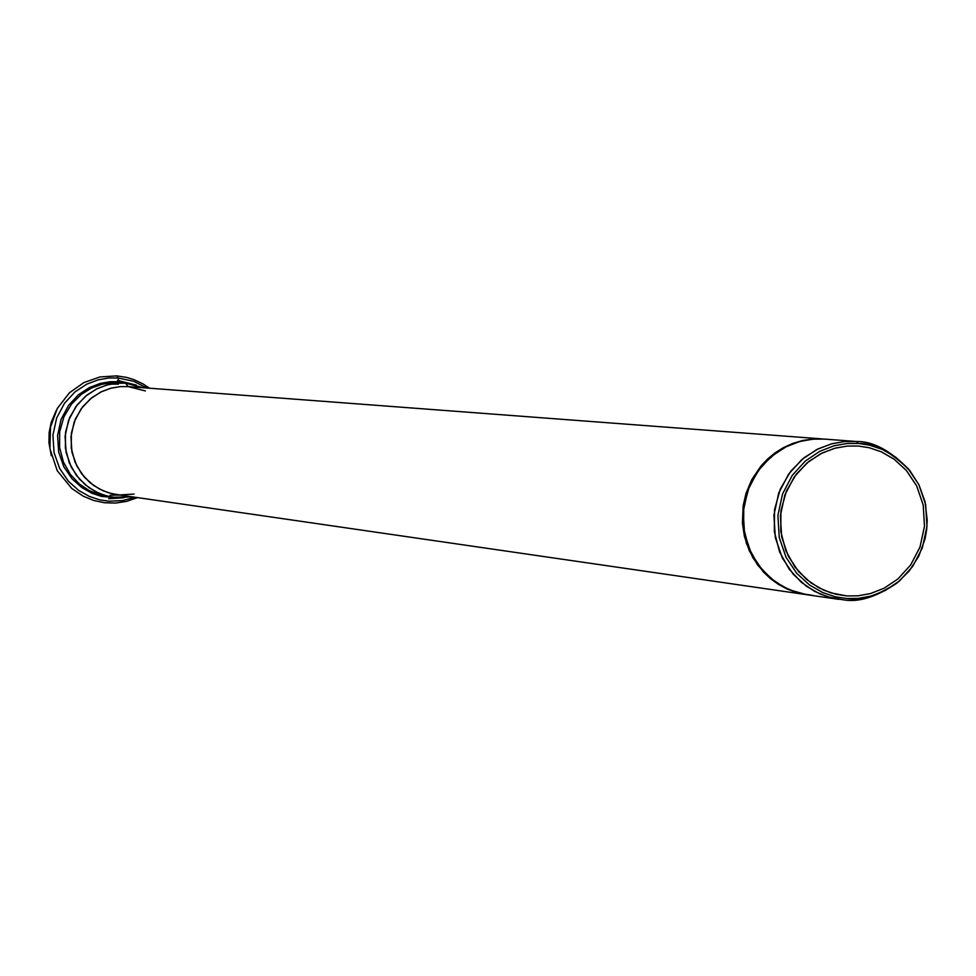 <?xml version="1.0" encoding="UTF-8"?>
<svg xmlns="http://www.w3.org/2000/svg" width="976" height="976" viewBox="0 0 976 976"><rect width="100%" height="100%" fill="white"/><g stroke="black" fill="none" stroke-linecap="round" stroke-linejoin="round"><path stroke-width="1.46" d="M812.605 595.36L801.174 593.615L788.535 589.394L775.225 581.818L762.329 570.094L751.471 553.904L744.566 533.86L743.212 511.729L747.897 490.025L757.73 471.213L770.918 456.78L785.436 447.057L799.747 441.494L812.886 439.151L824.464 439.09L856.269 441.494L844.545 441.555L831.223 443.921L816.729 449.57L802.004 459.428L788.657 474.068L778.677 493.148L773.931 515.145L775.31 537.593L782.301 557.918L793.293 574.327L806.359 586.222L819.852 593.908L832.662 598.178L844.24 599.947L827.123 596.653L814.374 591.224L801.345 582.294L789.23 569.24L779.641 552.05L774.334 531.603L774.517 509.765L780.336 488.939L790.743 471.237L803.968 457.805L818.242 448.814L832.174 443.665L844.972 441.518L856.281 441.494L824.464 439.09L813.313 439.115L800.686 441.237L786.937 446.313L772.858 455.182L759.792 468.419L749.531 485.889L743.785 506.422L743.602 527.943L748.848 548.122L758.303 565.08L770.271 577.938L783.13 586.759L795.708 592.115L807.335 594.787L797.233 592.615L787.656 589.053L778.848 584.295L770.955 578.573L764.098 572.119L753.594 557.943L749.873 550.647L745.078 536.41L743.114 523.319L743.175 511.729L743.846 530.029L747.274 544.047L754.106 558.821L759.047 566.141L772.236 579.622L780.446 585.283L789.572 589.894L806.64 594.689M819.669 438.846L824.122 439.078M821.292 438.858L128.198 386.606L821.292 438.858L128.185 386.606L120.316 386.618L111.398 388.07L101.711 391.571L91.793 397.708L82.594 406.87L75.384 418.96L71.358 433.173L71.26 448.094L74.981 462.075L81.679 473.848L90.134 482.791L99.223 488.915L108.104 492.648L116.315 494.527L804.175 594.323M51.313 455.731L48.922 442.628L49.154 432.441L51.167 422.486L56.315 410.347L51.167 422.486L49.154 432.441L48.922 442.628L51.313 455.731M108.665 498.712L123.928 497.76L108.665 498.712M136.335 385.117L117.559 380.408M110.044 495.222L119.792 495.039M110.654 384.117L118.389 384.141M858.27 446.02L847.571 446.044L835.456 448.082L822.256 452.962L808.75 461.502L796.233 474.238L786.4 491.026L780.922 510.753L780.776 531.42L785.839 550.769L794.952 567.019L806.432 579.329L818.779 587.759L830.832 592.859L846.887 595.933L857.965 595.836L870.531 593.542L884.183 588.186L898.03 578.853L910.596 565.055L919.99 547.097L924.479 526.393L923.247 505.251L916.745 486.072L906.448 470.542L894.175 459.245L881.474 451.888L869.372 447.764L858.27 446.02L869.213 447.728L881.316 451.827L894.016 459.135L906.326 470.395L916.659 485.902L923.211 505.08L924.492 526.235L920.026 546.975L910.657 564.97L898.091 578.805L884.232 588.162L870.555 593.542L857.977 595.836L846.887 595.933L835.932 594.262L823.817 590.212L811.056 582.94L798.697 571.692L788.291 556.161L781.678 536.946L780.385 515.706L784.875 494.893L794.305 476.837L806.945 462.99L820.865 453.657L834.578 448.313L847.18 446.069L858.27 446.02M858.465 443.433L846.985 443.494L833.955 445.812L819.767 451.339L805.371 460.989L792.292 475.312L782.532 493.99L777.896 515.523L779.238 537.495L786.07 557.381L796.843 573.437L809.629 585.075L822.817 592.603L835.358 596.787L846.692 598.508L858.16 598.41L871.178 596.043L885.317 590.468L899.652 580.793L912.658 566.483L922.357 547.865L926.968 526.418L925.638 504.531L918.867 484.694L908.168 468.651L895.443 457L882.304 449.436L869.787 445.202L858.465 443.433C874.508 442.97 891.698 452.12 910.047 470.908L918.977 484.913L925.028 501.701L927.2 520.196L926.663 529.639L925.028 538.923L918.745 556.271L909.254 570.96L897.774 582.355C878.18 595.506 861.161 600.899 846.692 598.508L835.358 596.787L822.817 592.603L809.629 585.075L796.843 573.437L786.07 557.381L779.238 537.495L777.896 515.523L782.532 493.99L792.292 475.312L805.371 460.989L819.767 451.339L833.955 445.812L846.985 443.494L858.465 443.433L856.269 441.494L858.465 443.433M844.24 599.947C859.026 602.375 876.424 596.873 896.444 583.428L897.139 582.855M909.534 470.273L908.973 469.566C890.222 450.375 872.654 441.018 856.269 441.494L824.476 439.102L816.034 438.907L805.237 440.164L794.891 442.958L785.29 447.081L776.615 452.327L762.5 465.052L752.764 479.131L746.823 493.014L743.175 511.729L746.713 493.344L752.447 479.704L761.829 465.845L768.088 459.245L775.42 453.169L783.801 447.874L793.11 443.604L803.163 440.591L813.728 439.041L824.476 439.054L813.032 438.993L802.479 440.542L792.427 443.543L783.118 447.813L774.737 453.12L761.158 465.784L751.776 479.643L746.042 493.283L743.139 505.873L742.443 523.234L746.396 543.339L752.923 557.857L763.427 572.021L770.271 578.475L778.165 584.197L786.973 588.955L796.538 592.517L806.64 594.726M134.029 494.063L120.036 494.93L111.959 493.71L103.029 490.757L93.635 485.475L84.522 477.325L76.836 466.089L71.943 452.193L70.955 436.858L74.225 421.827L81.142 408.798L90.426 398.818L100.65 392.084L110.739 388.241L120.011 386.642L128.185 386.606L145.387 390.925M128.185 386.606L125.562 383.214L116.925 383.251L107.128 384.947L96.465 389.009L85.644 396.11L75.847 406.663L68.527 420.436L65.075 436.321L66.124 452.535L71.297 467.223L79.41 479.094L89.048 487.707L98.979 493.283L108.421 496.406L116.949 497.699L131.736 496.772L112.899 497.248L104.225 495.247L94.855 491.294L85.266 484.791L76.36 475.349L69.308 462.917L65.392 448.167L65.502 432.429L69.735 417.423L77.348 404.674L87.035 394.987L97.49 388.497L107.726 384.788L117.132 383.226L125.562 383.214L128.185 386.606M143.74 387.777L125.562 383.214L143.74 387.777M125.562 383.214L111.118 382.787L101.748 384.337L91.549 388.033L81.13 394.499L71.48 404.137L63.904 416.85L59.682 431.795L59.573 447.472L63.464 462.173L70.492 474.543L79.373 483.962L88.914 490.428L98.259 494.381L106.896 496.369L98.259 494.381L88.914 490.428L79.373 483.962L70.492 474.543L63.464 462.173L59.573 447.472L59.682 431.795L63.904 416.85L71.48 404.137L81.13 394.499L91.549 388.033L101.748 384.337L111.118 382.787L125.562 383.214M118.901 381.701L118.059 377.968L118.901 381.701L110.154 381.726L100.211 383.446L89.402 387.557L78.434 394.768L68.503 405.467L61.085 419.424L57.584 435.516L58.645 451.961L63.879 466.845L72.114 478.887L81.886 487.61L91.951 493.27L101.528 496.43L117.95 497.76L101.528 496.43L91.951 493.27L81.886 487.61L72.114 478.887L63.879 466.845L58.645 451.961L57.584 435.516L61.085 419.424L68.503 405.467L78.434 394.768L89.402 387.557L100.211 383.446L110.154 381.726L118.901 381.701L119.499 382.775L118.901 381.701L130.491 383.812M118.059 377.968L108.775 377.993L98.21 379.823L86.73 384.19L75.079 391.84L64.526 403.21L56.645 418.033L52.924 435.137L54.046 452.596L59.621 468.419L68.369 481.205L78.739 490.477L89.438 496.479L99.613 499.834L108.8 501.225L122.793 500.578L134.92 497.235L122.793 500.578L108.8 501.225L99.613 499.834L89.438 496.479L78.739 490.477L68.369 481.205L59.621 468.419L54.046 452.596L52.924 435.137L56.645 418.033L64.526 403.21L75.079 391.84L86.73 384.19L98.21 379.823L108.775 377.993L118.059 377.968L133.797 381.335L146.937 388.021L133.797 381.335L118.059 377.968L116.888 375.882L118.059 377.968M802.589 593.981L806.993 594.738L796.843 592.615L787.242 589.077L778.384 584.343L770.454 578.622L757.742 565.214L749.251 550.659L744.42 536.397L742.443 523.27L743.139 505.861L746.054 493.234L751.813 479.558L761.243 465.674L767.539 459.074L774.907 452.998L783.325 447.703L792.671 443.458L802.76 440.481L813.35 438.968L823.781 439.005M838.896 599.362L807.335 594.787M910.047 470.908L908.973 469.566M897.774 582.355L896.444 583.428M112.899 497.248L106.896 496.369M125.453 383.214L119.401 382.763M149.535 388.216L143.216 384.032L134.09 379.701L126.856 377.456L116.888 375.882L99.955 376.943L83.912 382.568L69.43 392.803L57.316 408.444L50.52 427.085L49.922 448.667L57.218 470.664L71.821 488.525L83.326 496.223L93.611 500.444L104.469 502.75L115.571 503.067L126.551 501.396L137.494 497.601"/></g></svg>
